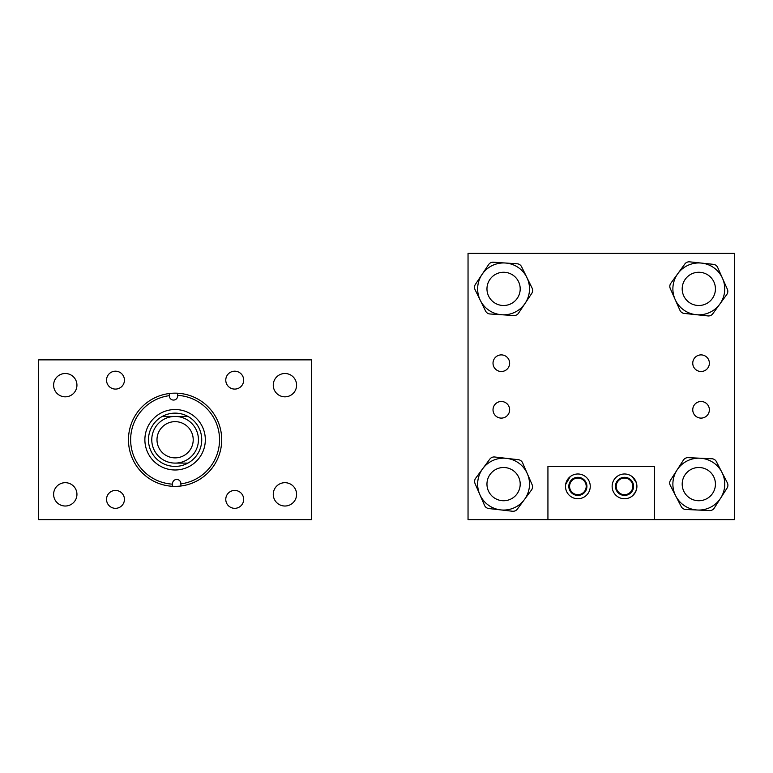 <?xml version="1.0" encoding="UTF-8"?>
<svg xmlns="http://www.w3.org/2000/svg" width="773" height="773" viewBox="0 0 773 773"><rect width="100%" height="100%" fill="white"/><g stroke="black" fill="none" stroke-linecap="round" stroke-linejoin="round"><path stroke-width="1.16" d="M124.434 499.377A8.947 8.947 0 0 1 115.486 508.325A8.947 8.947 0 0 1 106.539 499.377A8.947 8.947 0 0 1 115.486 490.43A8.947 8.947 0 0 1 124.434 499.377M124.434 380.142A8.947 8.947 0 0 1 115.486 389.09A8.947 8.947 0 0 1 106.539 380.142A8.947 8.947 0 0 1 115.486 371.195A8.947 8.947 0 0 1 124.434 380.142M76.942 494.353A11.663 11.663 0 0 1 65.28 506.015A11.663 11.663 0 0 1 53.617 494.353A11.663 11.663 0 0 1 65.28 482.69A11.663 11.663 0 0 1 76.942 494.353M76.942 385.167A11.663 11.663 0 0 1 65.28 396.829A11.663 11.663 0 0 1 53.617 385.167A11.663 11.663 0 0 1 65.28 373.504A11.663 11.663 0 0 1 76.942 385.167M243.669 499.377A8.947 8.947 0 0 1 234.721 508.325A8.947 8.947 0 0 1 225.774 499.377A8.947 8.947 0 0 1 234.721 490.43A8.947 8.947 0 0 1 243.669 499.377M296.59 494.353A11.663 11.663 0 0 1 284.928 506.015A11.663 11.663 0 0 1 273.265 494.353A11.663 11.663 0 0 1 284.928 482.69A11.663 11.663 0 0 1 296.59 494.353M243.669 380.142A8.947 8.947 0 0 1 234.721 389.09A8.947 8.947 0 0 1 225.774 380.142A8.947 8.947 0 0 1 234.721 371.195A8.947 8.947 0 0 1 243.669 380.142M296.59 385.167A11.663 11.663 0 0 1 284.928 396.829A11.663 11.663 0 0 1 273.265 385.167A11.663 11.663 0 0 1 284.928 373.504A11.663 11.663 0 0 1 296.59 385.167M311.558 519.649L311.558 359.87L38.65 359.87L38.65 519.649L311.558 519.649M144.899 440.852A30.224 30.224 0 0 0 176.196 469.965A30.224 30.224 0 0 0 205.309 438.668A30.224 30.224 0 0 0 174.012 409.555A30.224 30.224 0 0 0 144.899 440.852M130.666 441.373A44.476 44.476 0 0 0 172.553 484.159L172.543 483.753A4.155 4.155 0 0 1 176.544 479.453A4.155 4.155 0 0 1 180.843 483.454L180.863 483.859A44.476 44.476 0 0 0 177.655 395.361L177.674 395.766A4.155 4.155 0 0 1 173.674 400.066A4.155 4.155 0 0 1 169.364 396.066L169.355 395.66A44.476 44.476 0 0 0 130.666 441.373M172.63 486.304A46.602 46.602 0 0 0 221.677 438.078A46.602 46.602 0 0 0 169.277 393.525A46.602 46.602 0 0 0 172.63 486.304L172.553 484.159M180.94 485.995L180.863 483.859M177.577 393.225L177.655 395.361M169.277 393.525L169.355 395.66M168.852 416.434L162.262 416.434A26.63 26.63 0 0 0 148.493 440.726A26.63 26.63 0 0 1 187.945 416.434A26.63 26.63 0 0 1 187.945 463.095A26.63 26.63 0 0 1 148.474 439.76A26.63 26.63 0 0 1 162.262 416.434L175.104 416.434A23.325 23.325 0 0 1 198.439 439.76A23.325 23.325 0 0 1 175.104 463.095L187.945 463.095L175.104 463.095A23.325 23.325 0 0 1 151.779 439.76A23.325 23.325 0 0 1 175.104 416.434L187.945 416.434M193.211 439.76A18.108 18.108 0 0 0 175.104 421.652A18.108 18.108 0 0 0 156.996 439.76A18.108 18.108 0 0 0 175.104 457.867A18.108 18.108 0 0 0 193.211 439.76M701.063 401.496A8.31 8.31 0 0 1 709.372 409.806A8.31 8.31 0 0 1 701.063 418.106A8.31 8.31 0 0 1 692.753 409.806A8.31 8.31 0 0 1 701.063 401.496M501.329 401.496A8.31 8.31 0 0 1 509.639 409.806A8.31 8.31 0 0 1 501.329 418.106A8.31 8.31 0 0 1 493.019 409.806A8.31 8.31 0 0 1 501.329 401.496M501.329 354.894A8.31 8.31 0 0 1 509.639 363.194A8.31 8.31 0 0 1 501.329 371.504A8.31 8.31 0 0 1 493.019 363.194A8.31 8.31 0 0 1 501.329 354.894M701.063 354.894A8.31 8.31 0 0 1 709.372 363.194A8.31 8.31 0 0 1 701.063 371.504A8.31 8.31 0 0 1 692.753 363.194A8.31 8.31 0 0 1 701.063 354.894M624.497 478.052A8.31 8.31 0 0 1 632.807 486.362A8.31 8.31 0 0 1 624.497 494.672A8.31 8.31 0 0 1 616.187 486.362A8.31 8.31 0 0 1 624.497 478.052M577.895 478.052A8.31 8.31 0 0 1 586.205 486.362A8.31 8.31 0 0 1 577.895 494.672A8.31 8.31 0 0 1 569.585 486.362A8.31 8.31 0 0 1 577.895 478.052M734.35 519.649L654.46 519.649L654.46 466.39L547.931 466.39L547.931 519.649L468.042 519.649L468.042 253.351L734.35 253.351L734.35 519.649M500.633 509.89A25.934 25.934 0 0 0 529.35 487.067A25.934 25.934 0 0 0 506.528 458.35L518.345 459.703A5.324 5.324 0 0 1 522.625 462.872L532.114 484.7A5.324 5.324 0 0 1 531.505 489.995L517.34 509.117A5.324 5.324 0 0 1 512.46 511.243L488.807 508.537A5.324 5.324 0 0 1 484.526 505.368L475.047 483.54A5.324 5.324 0 0 1 475.656 478.245L489.821 459.114A5.324 5.324 0 0 1 494.701 456.998L506.528 458.35A25.934 25.934 0 0 0 477.811 481.173A25.934 25.934 0 0 0 500.633 509.89M697.613 510.025A25.934 25.934 0 0 0 724.726 485.318A25.934 25.934 0 0 0 700.019 458.205L711.904 458.756A5.324 5.324 0 0 1 716.387 461.636L727.316 482.777A5.324 5.324 0 0 1 727.074 488.092L714.233 508.132A5.324 5.324 0 0 1 709.498 510.576L685.728 509.475A5.324 5.324 0 0 1 681.235 506.605L670.307 485.463A5.324 5.324 0 0 1 670.558 480.139L683.4 460.099A5.324 5.324 0 0 1 688.125 457.655L700.019 458.205A25.934 25.934 0 0 0 672.906 482.912A25.934 25.934 0 0 0 697.613 510.025M501.88 314.766A25.934 25.934 0 0 0 529.457 290.59A25.934 25.934 0 0 0 505.281 263.004L517.156 263.786A5.324 5.324 0 0 1 521.582 266.743L532.104 288.087A5.324 5.324 0 0 1 531.756 293.402L518.528 313.191A5.324 5.324 0 0 1 513.755 315.548L490.005 313.983A5.324 5.324 0 0 1 485.57 311.026L475.057 289.672A5.324 5.324 0 0 1 475.405 284.358L488.633 264.569A5.324 5.324 0 0 1 493.406 262.221L505.281 263.004A25.934 25.934 0 0 0 477.695 287.179A25.934 25.934 0 0 0 501.88 314.766M696.096 314.679A25.934 25.934 0 0 0 724.61 291.605A25.934 25.934 0 0 0 701.536 263.091L713.363 264.337A5.324 5.324 0 0 1 717.673 267.468L727.354 289.208A5.324 5.324 0 0 1 726.794 294.503L712.793 313.761A5.324 5.324 0 0 1 707.933 315.925L684.26 313.432A5.324 5.324 0 0 1 679.95 310.302L670.278 288.551A5.324 5.324 0 0 1 670.838 283.256L684.83 264.008A5.324 5.324 0 0 1 689.7 261.844L701.536 263.091A25.934 25.934 0 0 0 673.022 286.165A25.934 25.934 0 0 0 696.096 314.679M636.759 488.265L635.628 491.841L632.198 496.092M632.391 495.928L633.812 494.556M634.16 494.14L635.213 492.623M636.759 488.275L636.904 486.362A12.387 12.387 0 0 0 624.526 473.984A12.387 12.387 0 0 0 612.139 486.362A12.387 12.387 0 0 0 624.526 498.749A12.387 12.387 0 0 0 636.904 486.362L636.324 482.603L632.198 476.641M634.73 479.357L634.169 478.593M632.99 477.328L632.401 476.806M565.488 486.362A12.387 12.387 0 0 0 577.866 498.749A12.387 12.387 0 0 0 590.253 486.362A12.387 12.387 0 0 0 577.866 473.984A12.387 12.387 0 0 0 565.488 486.362C570.435 499.01 570.435 499.01 565.488 486.362L565.633 484.458L570.194 476.641M565.633 488.275L566.068 490.13M567.662 493.377L568.232 494.14M569.411 495.416L569.991 495.918M568.812 486.362A9.054 9.054 0 0 0 577.866 495.416A9.054 9.054 0 0 0 586.92 486.362A9.054 9.054 0 0 0 577.866 477.308A9.054 9.054 0 0 0 568.812 486.362M615.472 486.362A9.054 9.054 0 0 0 624.526 495.416A9.054 9.054 0 0 0 633.58 486.362A9.054 9.054 0 0 0 624.526 477.308A9.054 9.054 0 0 0 615.472 486.362M547.931 519.649L654.46 519.649M570.001 476.806L568.58 478.168M568.232 478.593L567.189 480.101M566.764 480.883L566.068 482.603M511.359 274.193A16.619 16.619 0 0 0 488.894 281.111A16.619 16.619 0 0 0 495.802 303.567A16.619 16.619 0 0 0 518.268 296.658A16.619 16.619 0 0 0 511.359 274.193M715.431 288.88A16.619 16.619 0 0 0 698.811 272.26A16.619 16.619 0 0 0 682.192 288.88A16.619 16.619 0 0 0 698.811 305.499A16.619 16.619 0 0 0 715.431 288.88M520.2 484.12A16.619 16.619 0 0 0 503.581 467.501A16.619 16.619 0 0 0 486.961 484.12A16.619 16.619 0 0 0 503.581 500.74A16.619 16.619 0 0 0 520.2 484.12M715.431 484.12A16.619 16.619 0 0 0 698.811 467.501A16.619 16.619 0 0 0 682.192 484.12A16.619 16.619 0 0 0 698.811 500.74A16.619 16.619 0 0 0 715.431 484.12"/></g></svg>
